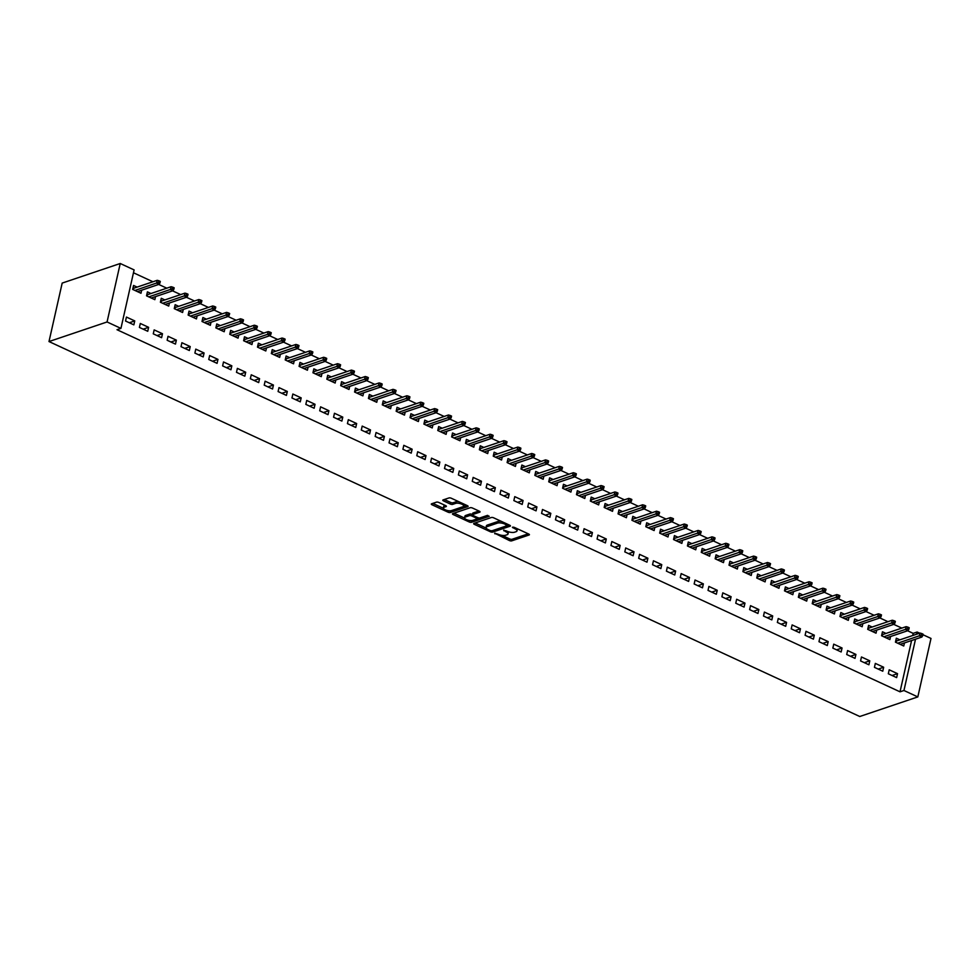 <?xml version="1.0" encoding="UTF-8"?>
<svg xmlns="http://www.w3.org/2000/svg" width="980" height="980" viewBox="0 0 980 980"><rect width="100%" height="100%" fill="white"/><g stroke="black" fill="none" stroke-linecap="round" stroke-linejoin="round"><path stroke-width="1.47" d="M494.655 533.193L509.392 540.543A1.703 0.613 -167.3 0 0 511.719 540.85L529.102 534.982A1.703 0.613 -167.3 0 0 529.408 534.737A1.703 0.613 -167.3 0 0 528.71 534.027L514.243 527.338L512.405 527.301L514.77 528.661A5.451 1.972 -167.3 0 1 516.999 530.903A5.451 1.972 -167.3 0 1 516.031 531.724L514.586 532.214A5.451 1.972 -167.3 0 1 507.138 531.234L503.634 530.155L505.778 531.699A5.451 1.972 -167.3 0 1 508.02 533.941A5.451 1.972 -167.3 0 1 507.052 534.749L505.594 535.239A5.451 1.972 -167.3 0 1 498.146 534.272L494.655 533.193M438.807 502.458A1.703 0.613 -167.3 0 0 436.48 502.152L431.604 503.806A1.703 0.613 -167.3 0 0 431.298 504.063A1.703 0.613 -167.3 0 0 431.996 504.761L448.068 512.185A1.703 0.613 -167.3 0 0 450.396 512.491L467.779 506.623A1.703 0.613 -167.3 0 0 468.085 506.366A1.703 0.613 -167.3 0 0 467.387 505.668L451.315 498.244A1.703 0.613 -167.3 0 0 448.987 497.938L443.095 499.923A1.703 0.613 -167.3 0 0 442.801 500.18A1.703 0.613 -167.3 0 0 443.499 500.878L450.371 504.063A1.703 0.613 -167.3 0 0 452.699 504.369L455.614 503.377A4.557 1.654 -167.3 0 1 460.784 503.781A4.557 1.654 -167.3 0 1 463.712 506.06A4.557 1.654 -167.3 0 1 462.903 506.746L451.449 510.605A4.557 1.654 -167.3 0 1 446.28 510.213A4.557 1.654 -167.3 0 1 443.364 507.922A4.557 1.654 -167.3 0 1 444.173 507.236L446.084 506.599A1.703 0.613 -167.3 0 0 446.378 506.341A1.703 0.613 -167.3 0 0 445.68 505.643L438.807 502.458M120.932 328.386L107.065 321.967L120.234 263.498L134.113 269.917L120.932 328.386L117 329.709L900.02 691.819L903.952 690.496L915.516 639.193M107.065 321.967L49 341.555L859.766 716.503L917.819 696.915L903.952 690.496M473.94 523.381A1.703 0.613 -167.3 0 0 473.634 523.639A1.703 0.613 -167.3 0 0 474.332 524.337L490.404 531.76A1.703 0.613 -167.3 0 0 492.732 532.067L510.115 526.199A1.703 0.613 -167.3 0 0 510.421 525.954A1.703 0.613 -167.3 0 0 509.723 525.243L493.651 517.82A1.703 0.613 -167.3 0 0 491.323 517.514L473.94 523.381M469.236 521.973L453.164 514.549A1.703 0.613 -167.3 0 1 452.466 513.851A1.703 0.613 -167.3 0 1 452.772 513.594L470.155 507.726A1.703 0.613 -167.3 0 1 472.483 508.032L479.367 511.205A1.703 0.613 -167.3 0 1 480.065 511.915A1.703 0.613 -167.3 0 1 479.759 512.16L472.703 514.549A1.703 0.613 -167.3 0 0 472.409 514.794A1.703 0.613 -167.3 0 0 473.107 515.505L477.664 517.612A1.703 0.613 -167.3 0 0 479.992 517.918L487.33 515.431L489.241 516.313L471.564 522.279A1.703 0.613 -167.3 0 1 469.236 521.973L469.567 520.478M120.234 263.498L62.181 283.085L49 341.555M147.735 331.277L148.617 327.32L140.299 323.474L139.405 327.43L147.735 331.277M150.969 293.51L147.417 291.868L146.535 295.825L154.852 299.672L155.551 296.597M175.469 344.103L176.363 340.146L168.033 336.299L167.151 340.256L175.469 344.103M178.715 306.336L175.163 304.694L174.268 308.651L182.586 312.498L183.285 309.423M203.203 356.928L204.097 352.984L195.767 349.125L194.885 353.082L203.203 356.928M206.449 319.174L202.897 317.52L202.003 321.477L210.333 325.323L211.019 322.249M230.937 369.754L231.831 365.81L223.514 361.963L222.619 365.908L230.937 369.754M234.183 332L230.631 330.358L229.749 334.303L238.067 338.149L238.753 335.074M258.683 382.58L259.565 378.635L251.248 374.789L250.353 378.733L258.683 382.58M261.917 344.825L258.365 343.184L257.483 347.128L265.8 350.975L266.499 347.9M286.417 395.406L287.312 391.461L278.982 387.615L278.1 391.559L286.417 395.406M289.664 357.651L286.111 356.01L285.217 359.954L293.535 363.801L294.233 360.726M314.151 408.244L315.046 404.287L306.728 400.44L305.834 404.385L314.151 408.244M317.398 370.477L313.845 368.835L312.951 372.78L321.281 376.639L321.967 373.564M341.885 421.069L342.78 417.113L334.462 413.266L333.568 417.223L341.885 421.069M345.132 383.303L341.579 381.661L340.697 385.618L349.015 389.464L349.701 386.39M369.632 433.895L370.514 429.938L362.196 426.092L361.302 430.049L369.632 433.895M372.865 396.128L369.325 394.487L368.431 398.444L376.749 402.29L377.447 399.215M397.365 446.721L398.26 442.764L389.93 438.918L389.048 442.874L397.365 446.721M400.612 408.954L397.059 407.313L396.165 411.269L404.483 415.116L405.181 412.041M425.1 459.547L425.994 455.602L417.676 451.743L416.782 455.7L425.1 459.547M428.346 421.78L424.793 420.138L423.899 424.095L432.229 427.942L432.915 424.867M452.846 472.372L453.728 468.428L445.41 464.581L444.516 468.526L452.846 472.372M456.08 434.618L452.527 432.976L451.645 436.921L459.963 440.767L460.649 437.693M480.58 485.198L481.462 481.254L473.144 477.407L472.262 481.352L480.58 485.198M483.826 447.444L480.274 445.802L479.379 449.747L487.697 453.593L488.395 450.518M508.314 498.024L509.208 494.079L500.878 490.233L499.996 494.177L508.314 498.024M511.56 460.269L508.008 458.628L507.113 462.572L515.431 466.419L516.129 463.344M536.048 510.85L536.942 506.905L528.624 503.059L527.73 507.003L536.048 510.85M539.294 473.095L535.741 471.454L534.847 475.398L543.177 479.257L543.863 476.182M563.794 523.688L564.676 519.731L556.358 515.884L555.464 519.829L563.794 523.688M567.028 485.921L563.476 484.279L562.594 488.236L570.911 492.083L571.61 489.008M591.528 536.513L592.422 532.557L584.092 528.71L583.21 532.667L591.528 536.513M594.774 498.747L591.222 497.105L590.327 501.062L598.645 504.908L599.344 501.834M619.262 549.339L620.156 545.382L611.839 541.536L610.944 545.493L619.262 549.339M622.508 511.572L618.956 509.931L618.062 513.888L626.392 517.734L627.077 514.659M646.996 562.165L647.89 558.208L639.573 554.362L638.678 558.318L646.996 562.165M650.242 524.398L646.69 522.757L645.808 526.713L654.126 530.56L654.812 527.485M674.742 574.99L675.624 571.046L667.307 567.187L666.412 571.144L674.742 574.99M677.976 537.236L674.436 535.595L673.542 539.539L681.86 543.385L682.558 540.311M702.476 587.816L703.37 583.872L695.041 580.025L694.159 583.97L702.476 587.816M705.723 550.062L702.17 548.42L701.276 552.365L709.594 556.211L710.292 553.137M730.21 600.642L731.105 596.698L722.787 592.851L721.893 596.796L730.21 600.642M733.457 562.888L729.904 561.246L729.01 565.191L737.34 569.037L738.026 565.962M757.944 613.468L758.839 609.523L750.521 605.677L749.627 609.621L757.944 613.468M761.191 575.713L757.638 574.072L756.756 578.016L765.074 581.875L765.76 578.8M785.691 626.306L786.573 622.349L778.255 618.503L777.361 622.447L785.691 626.306M788.925 588.539L785.384 586.898L784.49 590.854L792.808 594.701L793.506 591.626M813.425 639.132L814.319 635.175L805.989 631.328L805.107 635.285L813.425 639.132M816.671 601.365L813.118 599.723L812.224 603.68L820.542 607.527L821.24 604.452M841.159 651.957L842.053 648.001L833.735 644.154L832.841 648.111L841.159 651.957M844.405 614.191L840.852 612.549L839.958 616.506L848.288 620.352L848.974 617.278M868.905 664.783L869.787 660.826L861.469 656.98L860.575 660.937L868.905 664.783M872.139 627.016L868.586 625.375L867.704 629.332L876.022 633.178L876.72 630.103M896.639 677.609L897.533 673.664L889.203 669.806L888.321 673.762L896.639 677.609M899.885 639.854L896.333 638.201L895.438 642.157L903.756 646.004L904.454 642.929M900.02 691.819L911.584 640.528M912.711 635.518L913.201 633.362L907.615 630.777M901.833 628.094L893.736 624.358M887.954 621.688L879.869 617.951M874.087 615.269L866.002 611.532M860.22 608.862L852.135 605.113M846.353 602.443L838.268 598.707M832.486 596.036L824.401 592.288M818.619 589.617L810.534 585.881M804.752 583.198L796.667 579.462M790.872 576.791L782.787 573.055M777.005 570.372L768.92 566.636M763.138 563.966L755.053 560.229M749.271 557.547L741.186 553.81M735.404 551.14L727.319 547.391M721.537 544.721L713.452 540.985M707.67 538.314L699.585 534.566M693.803 531.895L685.706 528.159M679.924 525.476L671.839 521.74M666.057 519.069L657.972 515.333M652.19 512.65L644.105 508.914M638.323 506.244L630.238 502.495M624.456 499.825L616.371 496.088M610.589 493.418L602.504 489.669M596.722 486.999L588.625 483.263M582.843 480.58L574.758 476.844M568.976 474.173L560.891 470.437M555.109 467.754L547.024 464.018M541.242 461.347L533.157 457.611M527.375 454.928L519.29 451.192M513.508 448.522L505.423 444.773M499.641 442.103L491.556 438.366M485.774 435.696L477.677 431.947M471.895 429.277L463.81 425.541M458.028 422.858L449.943 419.122M444.161 416.451L436.076 412.715M430.293 410.032L422.209 406.296M416.427 403.625L408.341 399.877M402.56 397.206L394.475 393.47M388.693 390.8L380.595 387.051M374.813 384.38L366.728 380.644M360.946 377.974L352.861 374.225M347.079 371.555L338.994 367.819M333.212 365.136L325.127 361.399M319.345 358.729L311.26 354.993M305.478 352.31L297.393 348.574M291.611 345.903L283.526 342.155M277.732 339.484L269.647 335.748M263.865 333.077L255.78 329.329M249.998 326.659L241.913 322.922M236.131 320.24L228.046 316.503M222.264 313.833L214.179 310.096M208.397 307.414L200.312 303.678M194.53 301.007L186.445 297.271M180.663 294.588L172.566 290.852M166.784 288.181L158.699 284.433M152.917 281.762L133.464 272.771M886.006 633.435L882.466 631.794L881.571 635.738L889.889 639.597L890.587 636.522M882.772 671.202L883.654 667.245L875.336 663.399L874.442 667.343L882.772 671.202M858.272 620.61L854.719 618.968L853.837 622.913L862.155 626.759L862.841 623.684M855.026 658.364L855.92 654.42L847.602 650.573L846.708 654.518L855.026 658.364M830.538 607.784L826.985 606.142L826.091 610.087L834.421 613.933L835.107 610.859M827.292 645.538L828.186 641.594L819.868 637.747L818.974 641.692L827.292 645.538M802.804 594.958L799.251 593.317L798.357 597.261L806.675 601.108L807.373 598.033M799.558 632.713L800.452 628.768L792.122 624.922L791.24 628.866L799.558 632.713M775.058 582.132L771.505 580.479L770.623 584.435L778.941 588.282L779.639 585.207M771.823 619.887L772.706 615.942L764.388 612.084L763.494 616.04L771.823 619.887M747.323 569.294L743.771 567.653L742.877 571.61L751.207 575.456L751.893 572.381M744.077 607.061L744.971 603.104L736.654 599.258L735.76 603.215L744.077 607.061M719.59 556.469L716.037 554.827L715.143 558.784L723.473 562.63L724.159 559.556M716.343 594.235L717.238 590.279L708.908 586.432L708.026 590.389L716.343 594.235M691.856 543.643L688.303 542.001L687.409 545.958L695.727 549.805L696.425 546.73M688.609 581.41L689.504 577.453L681.173 573.606L680.292 577.563L688.609 581.41M664.109 530.817L660.557 529.176L659.675 533.12L667.992 536.979L668.691 533.904M660.875 568.584L661.757 564.627L653.439 560.78L652.545 564.725L660.875 568.584M636.375 517.991L632.823 516.35L631.929 520.294L640.259 524.141L640.945 521.078M633.129 555.746L634.023 551.801L625.706 547.955L624.811 551.899L633.129 555.746M608.641 505.166L605.089 503.524L604.195 507.469L612.512 511.315L613.211 508.24M605.395 542.92L606.289 538.976L597.959 535.129L597.077 539.074L605.395 542.92M580.895 492.34L577.355 490.698L576.461 494.643L584.778 498.489L585.476 495.415M577.661 530.094L578.543 526.15L570.225 522.303L569.331 526.248L577.661 530.094M553.161 479.514L549.609 477.86L548.726 481.817L557.044 485.663L557.73 482.589M549.915 517.269L550.809 513.324L542.491 509.465L541.597 513.422L549.915 517.269M525.427 466.676L521.875 465.035L520.98 468.991L529.31 472.838L529.996 469.763M522.181 504.443L523.075 500.486L514.757 496.64L513.863 500.596L522.181 504.443M497.693 453.85L494.141 452.209L493.246 456.166L501.564 460.012L502.262 456.937M494.447 491.617L495.341 487.66L487.011 483.814L486.129 487.771L494.447 491.617M469.947 441.024L466.394 439.383L465.512 443.34L473.83 447.186L474.528 444.112M466.713 478.791L467.595 474.835L459.277 470.988L458.383 474.945L466.713 478.791M442.213 428.199L438.66 426.557L437.778 430.502L446.096 434.361L446.782 431.286M438.966 465.966L439.861 462.009L431.543 458.162L430.649 462.107L438.966 465.966M414.479 415.373L410.926 413.732L410.032 417.676L418.362 421.535L419.048 418.46M411.233 453.127L412.127 449.183L403.809 445.337L402.915 449.281L411.233 453.127M386.745 402.547L383.192 400.906L382.298 404.85L390.616 408.697L391.314 405.622M383.499 440.302L384.393 436.357L376.063 432.511L375.181 436.455L383.499 440.302M358.999 389.721L355.446 388.08L354.564 392.024L362.882 395.871L363.58 392.796M355.765 427.476L356.647 423.532L348.329 419.685L347.435 423.63L355.765 427.476M331.265 376.896L327.712 375.254L326.818 379.199L335.148 383.045L335.834 379.971M328.018 414.65L328.913 410.706L320.595 406.847L319.701 410.804L328.018 414.65M303.531 364.058L299.978 362.416L299.084 366.373L307.401 370.22L308.1 367.145M300.284 401.825L301.179 397.868L292.849 394.021L291.967 397.978L300.284 401.825M275.784 351.232L272.244 349.591L271.35 353.547L279.668 357.394L280.366 354.319M272.55 388.999L273.432 385.042L265.115 381.196L264.22 385.152L272.55 388.999M248.05 338.406L244.498 336.765L243.616 340.721L251.934 344.568L252.62 341.493M244.816 376.173L245.698 372.216L237.381 368.37L236.486 372.327L244.816 376.173M220.316 325.58L216.764 323.939L215.87 327.896L224.2 331.742L224.886 328.668M217.07 363.347L217.964 359.391L209.647 355.544L208.752 359.488L217.07 363.347M192.582 312.755L189.03 311.113L188.136 315.058L196.453 318.916L197.151 315.842M189.336 350.509L190.23 346.565L181.9 342.718L181.018 346.663L189.336 350.509M164.836 299.929L161.296 298.288L160.401 302.232L168.719 306.079L169.418 303.004M161.602 337.684L162.484 333.739L154.166 329.893L153.272 333.837L161.602 337.684M137.102 287.103L133.549 285.462L132.668 289.406L140.985 293.253L141.671 290.178M133.856 324.858L134.75 320.913L126.432 317.067L125.538 321.011L133.856 324.858M913.201 633.362L917.133 632.027L919.632 633.19M922.952 634.721L931 638.446L917.819 696.915M916.643 634.195L917.133 632.027M897.533 673.664L892.07 675.502M883.654 667.245L878.202 669.083M869.787 660.826L864.336 662.676M855.92 654.42L850.469 656.257M842.053 648.001L836.602 649.85M828.186 641.594L822.735 643.431M814.319 635.175L808.855 637.012M800.452 628.768L794.988 630.606M786.573 622.349L781.121 624.187M772.706 615.942L767.254 617.78M758.839 609.523L753.387 611.361M744.971 603.104L739.52 604.954M731.105 596.698L725.653 598.535M717.238 590.279L711.786 592.116M703.37 583.872L697.907 585.709M689.504 577.453L684.04 579.29M675.624 571.046L670.173 572.884M661.757 564.627L656.306 566.465M647.89 558.208L642.439 560.058M634.023 551.801L628.572 553.639M620.156 545.382L614.705 547.232M606.289 538.976L600.826 540.813M592.422 532.557L586.959 534.394M578.543 526.15L573.092 527.987M564.676 519.731L559.225 521.568M550.809 513.324L545.358 515.162M536.942 506.905L531.491 508.743M523.075 500.486L517.624 502.336M509.208 494.079L503.757 495.917M495.341 487.66L489.877 489.51M481.462 481.254L476.011 483.091M467.595 474.835L462.144 476.672M453.728 468.428L448.277 470.265M439.861 462.009L434.41 463.846M425.994 455.602L420.543 457.44M412.127 449.183L406.676 451.021M398.26 442.764L392.796 444.614M384.393 436.357L378.929 438.195M370.514 429.938L365.062 431.776M356.647 423.532L351.195 425.369M342.78 417.113L337.328 418.95M328.913 410.706L323.461 412.543M315.046 404.287L309.594 406.124M301.179 397.868L295.715 399.718M287.312 391.461L281.848 393.299M273.432 385.042L267.981 386.892M259.565 378.635L254.114 380.473M245.698 372.216L240.247 374.054M231.831 365.81L226.38 367.647M217.964 359.391L212.513 361.228M204.097 352.984L198.646 354.821M190.23 346.565L184.767 348.402M176.363 340.146L170.9 341.996M162.484 333.739L157.033 335.577M148.617 327.32L143.166 329.17M134.75 320.913L129.299 322.751M508.02 533.941L508.375 532.361A5.451 1.972 -167.3 0 0 508.228 531.674M516.999 530.903L517.354 529.323A5.451 1.972 -167.3 0 0 517.256 528.735M501.944 535.362L509.747 538.963A1.703 0.613 -167.3 0 0 512.075 539.27L528.245 533.818M492.671 530.56A1.703 0.613 -167.3 0 0 493.087 530.486L509.257 525.035M475.153 522.977L486.141 528.048M490.257 530.621L491.887 530.829L507.15 525.684L504.896 524.104A5.451 1.972 -167.3 0 0 497.448 523.124L487.011 526.652A5.451 1.972 -167.3 0 0 486.043 527.461A5.451 1.972 -167.3 0 0 488.285 529.702L490.257 530.621M501.454 521.421A5.451 1.972 -167.3 0 0 497.803 521.544L497.448 523.124M486.043 527.461L486.399 525.88A5.451 1.972 -167.3 0 1 487.366 525.072L497.803 521.544M464.618 518.101L453.985 513.177M478.902 510.997L473.058 512.969A1.703 0.613 -167.3 0 0 472.764 513.214L472.409 514.794M487.685 515.382L471.919 520.699L471.564 522.279M465.39 517.011A4.557 1.654 -167.3 0 0 464.581 517.697A4.557 1.654 -167.3 0 0 467.497 519.988A4.557 1.654 -167.3 0 0 472.666 520.38L476.709 519.02A1.703 0.613 -167.3 0 0 477.003 518.763A1.703 0.613 -167.3 0 0 476.305 518.065L471.748 515.958A1.703 0.613 -167.3 0 0 469.42 515.652L465.39 517.011L465.745 515.431A4.557 1.654 -167.3 0 0 464.937 516.117L464.581 517.697M465.745 515.431L469.775 514.071A1.703 0.613 -167.3 0 1 472.103 514.378L472.458 514.537M469.886 520.515A1.703 0.613 -167.3 0 0 471.919 520.699M443.364 507.922L443.72 506.341A4.557 1.654 -167.3 0 1 444.528 505.656L445.226 505.423M463.712 506.06L464.067 504.48A4.557 1.654 -167.3 0 0 464.042 504.124M458.701 501.65A4.557 1.654 -167.3 0 0 455.97 501.797L455.614 503.377M444.32 499.518L450.727 502.483A1.703 0.613 -167.3 0 0 453.054 502.789L455.97 501.797M448.803 510.764A1.703 0.613 -167.3 0 0 450.751 510.911L466.921 505.46M432.817 503.389L443.389 508.277M895.879 640.185L897.141 640.773M895.573 642.219L896.014 640.246L896.345 642.574M922.719 635.738L923.074 634.158L921.69 633.521L921.335 635.101L922.719 635.738L921.849 637.061L919.363 635.91L920 633.056L896.725 640.908M921.335 635.101L897.717 643.211M921.849 637.061L900.204 644.362M920 633.056L921.69 633.521M882.012 633.778L883.274 634.354M881.706 635.812L882.147 633.84L882.478 636.167M908.852 629.332L909.207 627.751L907.823 627.102L907.468 628.682L908.852 629.332L907.982 630.642L905.483 629.491L906.133 626.649L882.858 634.501M907.468 628.682L883.838 636.792M907.982 630.642L886.337 637.943M906.133 626.649L907.823 627.102M868.145 627.359L869.407 627.947M867.839 629.393L868.28 627.42L868.611 629.748M894.985 622.913L895.34 621.332L893.956 620.695L893.601 622.276L894.985 622.913L894.115 624.236L891.616 623.084L892.266 620.23L868.991 628.082M893.601 622.276L869.971 630.385M894.115 624.236L872.47 631.537M892.266 620.23L893.956 620.695M854.278 620.952L855.54 621.528M853.972 622.986L854.413 621.014L854.744 623.341M881.118 616.494L881.473 614.913L880.089 614.276L879.734 615.857L881.118 616.494L880.248 617.817L877.749 616.665L878.399 613.823L855.124 621.675M879.734 615.857L856.104 623.966M880.248 617.817L858.603 625.118M878.399 613.823L880.089 614.276M840.411 614.534L841.673 615.122M840.105 616.567L840.546 614.595L840.877 616.922M867.251 610.087L867.606 608.507L866.21 607.87L865.855 609.45L867.251 610.087L866.381 611.41L863.882 610.246L864.519 607.404L841.244 615.256M865.855 609.45L842.236 617.559M866.381 611.41L844.736 618.711M864.519 607.404L866.21 607.87M826.544 608.115L827.806 608.702M826.238 610.148L826.679 608.188L827.01 610.516M853.384 603.668L853.739 602.088L852.343 601.451L851.988 603.031L853.384 603.668L852.514 604.991L850.015 603.839L850.652 600.997L827.377 608.85M851.988 603.031L828.37 611.14M852.514 604.991L830.869 612.292M850.652 600.997L852.343 601.451M812.665 601.708L813.927 602.296M812.359 603.741L812.812 601.769L813.143 604.096M839.505 597.261L839.86 595.681L838.476 595.032L838.12 596.612L839.505 597.261L838.647 598.584L836.148 597.42L836.785 594.578L813.51 602.431M838.12 596.612L814.503 604.721M838.647 598.584L817.002 605.885M836.785 594.578L838.476 595.032M798.798 595.289L800.06 595.877M798.492 597.322L798.945 595.362L799.264 597.678M825.638 590.842L825.993 589.262L824.609 588.625L824.254 590.205L825.638 590.842L824.768 592.165L822.281 591.014L822.918 588.172L799.643 596.024M824.254 590.205L800.636 598.315M824.768 592.165L803.122 599.466M822.918 588.172L824.609 588.625M784.931 588.882L786.193 589.458M784.625 590.916L785.066 588.943L785.397 591.271M811.771 584.435L812.126 582.855L810.742 582.206L810.387 583.786L811.771 584.435L810.901 585.746L808.414 584.595L809.051 581.753L785.776 589.605M810.387 583.786L786.756 591.896M810.901 585.746L789.255 593.059M809.051 581.753L810.742 582.206M771.064 582.463L772.326 583.051M770.758 584.496L771.199 582.524L771.53 584.852M797.904 578.016L798.259 576.436L796.875 575.799L796.52 577.379L797.904 578.016L797.034 579.339L794.535 578.188L795.184 575.334L771.909 583.186M796.52 577.379L772.889 585.489M797.034 579.339L775.388 586.64M795.184 575.334L796.875 575.799M757.197 576.056L758.459 576.632M756.891 578.09L757.332 576.118L757.663 578.445M784.037 571.61L784.392 570.029L783.008 569.38L782.653 570.96L784.037 571.61L783.167 572.92L780.668 571.769L781.317 568.927L758.042 576.779M782.653 570.96L759.022 579.07M783.167 572.92L761.521 580.221M781.317 568.927L783.008 569.38M743.33 569.637L744.592 570.225M743.024 571.671L743.465 569.699L743.795 572.026M770.17 565.191L770.525 563.61L769.141 562.973L768.773 564.554L770.17 565.191L769.3 566.514L766.801 565.35L767.438 562.508L744.175 570.36M768.773 564.554L745.155 572.663M769.3 566.514L747.654 573.815M767.438 562.508L769.141 562.973M729.463 563.231L730.725 563.806M729.157 565.252L729.598 563.292L729.929 565.619M756.303 558.772L756.658 557.191L755.261 556.554L754.906 558.135L756.303 558.772L755.433 560.095L752.934 558.943L753.571 556.101L730.296 563.953M754.906 558.135L731.288 566.244M755.433 560.095L733.787 567.396M753.571 556.101L755.261 556.554M715.584 556.812L716.846 557.399M715.278 558.845L715.731 556.873L716.062 559.2M742.423 552.365L742.779 550.785L741.395 550.135L741.039 551.716L742.423 552.365L741.566 553.688L739.067 552.524L739.704 549.682L716.429 557.534M741.039 551.716L717.421 559.837M741.566 553.688L719.92 560.989M739.704 549.682L741.395 550.135M701.717 550.393L702.979 550.981M701.411 552.426L701.864 550.466L702.182 552.793M728.557 545.946L728.912 544.365L727.528 543.729L727.172 545.309L728.557 545.946L727.699 547.269L725.2 546.117L725.837 543.275L702.562 551.128M727.172 545.309L703.554 553.418M727.699 547.269L706.041 554.57M725.837 543.275L727.528 543.729M687.85 543.986L689.111 544.562M687.543 546.019L687.985 544.047L688.315 546.375M714.689 539.539L715.045 537.959L713.661 537.31L713.305 538.89L714.689 539.539L713.82 540.85L711.333 539.698L711.97 536.856L688.695 544.709M713.305 538.89L689.687 546.999M713.82 540.85L692.174 548.163M711.97 536.856L713.661 537.31M673.983 537.567L675.245 538.155M673.677 539.6L674.117 537.628L674.448 539.956M700.823 533.12L701.178 531.54L699.793 530.903L699.438 532.483L700.823 533.12L699.953 534.443L697.454 533.292L698.103 530.437L674.828 538.29M699.438 532.483L675.808 540.593M699.953 534.443L678.307 541.744M698.103 530.437L699.793 530.903M660.116 531.16L661.378 531.736M659.81 533.193L660.251 531.221L660.581 533.549M686.956 526.713L687.311 525.133L685.927 524.484L685.571 526.064L686.956 526.713L686.086 528.024L683.587 526.873L684.236 524.03L660.961 531.883M685.571 526.064L661.941 534.173M686.086 528.024L664.44 535.337M684.236 524.03L685.927 524.484M646.249 524.741L647.511 525.329M645.942 526.774L646.384 524.802L646.714 527.13M673.089 520.294L673.444 518.714L672.06 518.077L671.704 519.657L673.089 520.294L672.219 521.617L669.72 520.466L670.369 517.612L647.094 525.464M671.704 519.657L648.074 527.767M672.219 521.617L650.573 528.918M670.369 517.612L672.06 518.077M632.382 518.334L633.644 518.91M632.076 520.368L632.517 518.396L632.847 520.723M659.221 513.875L659.577 512.295L658.18 511.658L657.825 513.238L659.221 513.875L658.352 515.198L655.853 514.047L656.49 511.205L633.215 519.057M657.825 513.238L634.207 521.348M658.352 515.198L636.706 522.499M656.49 511.205L658.18 511.658M618.515 511.915L619.777 512.503M618.209 513.949L618.649 511.977L618.98 514.304M645.342 507.469L645.71 505.888L644.313 505.251L643.958 506.832L645.342 507.469L644.485 508.791L641.986 507.628L642.623 504.786L619.348 512.638M643.958 506.832L620.34 514.941M644.485 508.791L622.839 516.093M642.623 504.786L644.313 505.251M604.635 505.496L605.897 506.084M604.329 507.53L604.783 505.57L605.113 507.897M631.475 501.05L631.831 499.469L630.446 498.832L630.091 500.413L631.475 501.05L630.618 502.373L628.119 501.221L628.756 498.379L605.481 506.231M630.091 500.413L606.473 508.522M630.618 502.373L608.972 509.674M628.756 498.379L630.446 498.832M590.769 499.09L592.03 499.678M590.462 501.123L590.903 499.151L591.234 501.478M617.608 494.643L617.964 493.063L616.579 492.413L616.224 493.994L617.608 494.643L616.739 495.966L614.252 494.802L614.889 491.96L591.614 499.812M616.224 493.994L592.606 502.103M616.739 495.966L595.093 503.267M614.889 491.96L616.579 492.413M576.902 492.671L578.163 493.259M576.595 494.704L577.036 492.744L577.367 495.059M603.741 488.224L604.096 486.644L602.712 486.007L602.357 487.587L603.741 488.224L602.872 489.547L600.385 488.395L601.022 485.553L577.747 493.406M602.357 487.587L578.727 495.696M602.872 489.547L581.226 496.848M601.022 485.553L602.712 486.007M563.035 486.264L564.296 486.84M562.728 488.297L563.169 486.325L563.5 488.653M589.874 481.817L590.23 480.237L588.845 479.588L588.49 481.168L589.874 481.817L589.005 483.128L586.505 481.976L587.155 479.134L563.88 486.987M588.49 481.168L564.86 489.277M589.005 483.128L567.359 490.441M587.155 479.134L588.845 479.588M549.168 479.845L550.429 480.433M548.861 481.878L549.302 479.906L549.633 482.234M576.007 475.398L576.363 473.818L574.978 473.181L574.623 474.761L576.007 475.398L575.138 476.721L572.639 475.57L573.288 472.715L550.013 480.568M574.623 474.761L550.993 482.871M575.138 476.721L553.492 484.022M573.288 472.715L574.978 473.181M535.301 473.438L536.562 474.014M534.994 475.471L535.435 473.499L535.766 475.827M562.14 468.991L562.495 467.411L561.111 466.762L560.744 468.342L562.14 468.991L561.271 470.302L558.772 469.151L559.409 466.309L536.146 474.161M560.744 468.342L537.126 476.452M561.271 470.302L539.625 477.603M559.409 466.309L561.111 466.762M521.434 467.019L522.695 467.607M521.127 469.053L521.568 467.08L521.899 469.408M548.273 462.572L548.629 460.992L547.232 460.355L546.877 461.935L548.273 462.572L547.404 463.895L544.904 462.744L545.542 459.89L522.266 467.742M546.877 461.935L523.259 470.045M547.404 463.895L525.758 471.196M545.542 459.89L547.232 460.355M507.554 460.612L508.816 461.188M507.248 462.634L507.701 460.674L508.032 463.001M534.394 456.153L534.749 454.573L533.365 453.936L533.01 455.516L534.394 456.153L533.537 457.476L531.038 456.325L531.674 453.483L508.399 461.335M533.01 455.516L509.392 463.626M533.537 457.476L511.891 464.777M531.674 453.483L533.365 453.936M493.687 454.193L494.949 454.781M493.381 456.227L493.834 454.255L494.153 456.582M520.527 449.747L520.882 448.166L519.498 447.529L519.143 449.11L520.527 449.747L519.657 451.07L517.171 449.906L517.808 447.064L494.533 454.916M519.143 449.11L495.525 457.219M519.657 451.07L498.012 458.371M517.808 447.064L519.498 447.529M479.82 447.774L481.082 448.362M479.514 449.808L479.955 447.848L480.286 450.175M506.66 443.327L507.015 441.747L505.631 441.11L505.276 442.691L506.66 443.327L505.79 444.651L503.304 443.499L503.941 440.657L480.666 448.509M505.276 442.691L481.658 450.8M505.79 444.651L484.145 451.952M503.941 440.657L505.631 441.11M465.953 441.368L467.215 441.955M465.647 443.401L466.088 441.429L466.419 443.756M492.793 436.921L493.148 435.341L491.764 434.691L491.409 436.272L492.793 436.921L491.923 438.244L489.424 437.08L490.074 434.238L466.799 442.09M491.409 436.272L467.779 444.381M491.923 438.244L470.278 445.545M490.074 434.238L491.764 434.691M452.086 434.949L453.348 435.537M451.78 436.982L452.221 435.022L452.552 437.337M478.926 430.502L479.281 428.922L477.897 428.285L477.542 429.865L478.926 430.502L478.056 431.825L475.557 430.673L476.207 427.831L452.932 435.684M477.542 429.865L453.912 437.974M478.056 431.825L456.411 439.126M476.207 427.831L477.897 428.285M438.219 428.542L439.481 429.118M437.913 430.575L438.354 428.603L438.685 430.93M465.059 424.095L465.414 422.515L464.03 421.865L463.675 423.446L465.059 424.095L464.189 425.406L461.69 424.254L462.327 421.412L439.065 429.265M463.675 423.446L440.045 431.555M464.189 425.406L442.543 432.719M462.327 421.412L464.03 421.865M424.352 422.123L425.614 422.711M424.046 424.156L424.487 422.184L424.818 424.512M451.192 417.676L451.547 416.096L450.151 415.459L449.796 417.039L451.192 417.676L450.322 418.999L447.823 417.848L448.46 414.993L425.185 422.846M449.796 417.039L426.178 425.149M450.322 418.999L428.677 426.3M448.46 414.993L450.151 415.459M410.473 415.716L411.747 416.292M410.179 417.75L410.62 415.777L410.951 418.105M437.313 411.257L437.68 409.677L436.284 409.04L435.929 410.62L437.313 411.257L436.455 412.58L433.956 411.429L434.593 408.587L411.318 416.439M435.929 410.62L412.31 418.73M436.455 412.58L414.81 419.881M434.593 408.587L436.284 409.04M396.606 409.297L397.868 409.885M396.3 411.33L396.753 409.358L397.084 411.686M423.446 404.85L423.801 403.27L422.417 402.633L422.062 404.213L423.446 404.85L422.588 406.173L420.089 405.01L420.726 402.168L397.451 410.02M422.062 404.213L398.444 412.323M422.588 406.173L400.93 413.474M420.726 402.168L422.417 402.633M382.739 402.89L384.001 403.466M382.433 404.912L382.874 402.952L383.204 405.279M409.579 398.431L409.934 396.851L408.55 396.214L408.195 397.794L409.579 398.431L408.709 399.754L406.222 398.603L406.859 395.761L383.584 403.613M408.195 397.794L384.577 405.904M408.709 399.754L387.063 407.055M406.859 395.761L408.55 396.214M368.872 396.471L370.134 397.059M368.566 398.505L369.007 396.533L369.338 398.86M395.712 392.024L396.067 390.444L394.683 389.795L394.327 391.375L395.712 392.024L394.842 393.348L392.343 392.184L392.992 389.342L369.717 397.194M394.327 391.375L370.697 399.497M394.842 393.348L373.196 400.649M392.992 389.342L394.683 389.795M355.005 390.052L356.267 390.64M354.699 392.086L355.14 390.126L355.471 392.453M381.845 385.606L382.2 384.025L380.816 383.388L380.461 384.969L381.845 385.606L380.975 386.929L378.476 385.777L379.125 382.935L355.85 390.787M380.461 384.969L356.83 393.078M380.975 386.929L359.329 394.23M379.125 382.935L380.816 383.388M341.138 383.646L342.4 384.221M340.832 385.679L341.273 383.707L341.604 386.034M367.978 379.199L368.333 377.619L366.949 376.969L366.594 378.55L367.978 379.199L367.108 380.51L364.609 379.358L365.258 376.516L341.983 384.368M366.594 378.55L342.963 386.659M367.108 380.51L345.462 387.823M365.258 376.516L366.949 376.969M327.271 377.227L328.533 377.815M326.965 379.26L327.406 377.288L327.737 379.615M354.111 372.78L354.466 371.2L353.07 370.562L352.714 372.143L354.111 372.78L353.241 374.103L350.742 372.951L351.379 370.097L328.104 377.949M352.714 372.143L329.096 380.252M353.241 374.103L331.595 381.404M351.379 370.097L353.07 370.562M313.404 370.82L314.666 371.396M313.098 372.853L313.539 370.881L313.87 373.209M340.244 366.373L340.599 364.793L339.202 364.144L338.847 365.724L340.244 366.373L339.374 367.684L336.875 366.532L337.512 363.69L314.237 371.543M338.847 365.724L315.229 373.833M339.374 367.684L317.728 374.997M337.512 363.69L339.202 364.144M299.525 364.401L300.786 364.989M299.219 366.434L299.672 364.462L300.003 366.79M326.365 359.954L326.72 358.374L325.336 357.737L324.98 359.317L326.365 359.954L325.507 361.277L323.008 360.126L323.645 357.271L300.37 365.124M324.98 359.317L301.362 367.427M325.507 361.277L303.861 368.578M323.645 357.271L325.336 357.737M285.658 357.994L286.92 358.57M285.352 360.027L285.805 358.055L286.123 360.383M312.498 353.535L312.853 351.955L311.469 351.318L311.113 352.898L312.498 353.535L311.628 354.858L309.141 353.707L309.778 350.865L286.503 358.717M311.113 352.898L287.495 361.007M311.628 354.858L289.982 362.159M309.778 350.865L311.469 351.318M271.791 351.575L273.053 352.163M271.485 353.609L271.925 351.636L272.256 353.964M298.631 347.128L298.986 345.548L297.602 344.911L297.246 346.491L298.631 347.128L297.761 348.451L295.274 347.288L295.911 344.446L272.636 352.298M297.246 346.491L273.616 354.601M297.761 348.451L276.115 355.752M295.911 344.446L297.602 344.911M257.924 345.156L259.186 345.744M257.618 347.19L258.059 345.23L258.389 347.557M284.764 340.709L285.119 339.129L283.735 338.492L283.379 340.072L284.764 340.709L283.894 342.032L281.395 340.881L282.044 338.039L258.769 345.891M283.379 340.072L259.749 348.182M283.894 342.032L262.248 349.333M282.044 338.039L283.735 338.492M244.057 338.749L245.319 339.337M243.751 340.783L244.192 338.81L244.522 341.138M270.897 334.303L271.252 332.722L269.868 332.073L269.512 333.653L270.897 334.303L270.027 335.626L267.528 334.462L268.177 331.62L244.902 339.472M269.512 333.653L245.882 341.763M270.027 335.626L248.381 342.927M268.177 331.62L269.868 332.073M230.19 332.33L231.452 332.918M229.884 334.364L230.325 332.404L230.655 334.719M257.029 327.884L257.385 326.303L256 325.666L255.633 327.247L257.029 327.884L256.16 329.207L253.661 328.055L254.298 325.213L231.035 333.065M255.633 327.247L232.015 335.356M256.16 329.207L234.514 336.507M254.298 325.213L256 325.666M216.323 325.924L217.585 326.499M216.017 327.957L216.458 325.985L216.788 328.312M243.163 321.477L243.518 319.897L242.121 319.247L241.766 320.827L243.163 321.477L242.293 322.788L239.794 321.636L240.431 318.794L217.156 326.646M241.766 320.827L218.148 328.937M242.293 322.788L220.647 330.101M240.431 318.794L242.121 319.247M202.444 319.505L203.705 320.093M202.137 321.538L202.591 319.566L202.921 321.893M229.283 315.058L229.639 313.478L228.254 312.841L227.899 314.421L229.283 315.058L228.426 316.381L225.927 315.229L226.564 312.375L203.289 320.227M227.899 314.421L204.281 322.53M228.426 316.381L206.78 323.682M226.564 312.375L228.254 312.841M188.577 313.098L189.838 313.674M188.27 315.131L188.724 313.159L189.042 315.487M215.416 308.651L215.772 307.071L214.387 306.421L214.032 308.002L215.416 308.651L214.559 309.962L212.06 308.81L212.697 305.968L189.422 313.821M214.032 308.002L190.414 316.111M214.559 309.962L192.901 317.263M212.697 305.968L214.387 306.421M174.71 306.679L175.971 307.267M174.403 308.712L174.844 306.74L175.175 309.068M201.549 302.232L201.905 300.652L200.52 300.015L200.165 301.595L201.549 302.232L200.68 303.555L198.193 302.404L198.83 299.549L175.555 307.401M200.165 301.595L176.547 309.704M200.68 303.555L179.034 310.856M198.83 299.549L200.52 300.015M160.843 300.272L162.104 300.848M160.536 302.293L160.977 300.333L161.308 302.661M187.682 295.813L188.038 294.233L186.653 293.596L186.298 295.176L187.682 295.813L186.812 297.136L184.314 295.985L184.963 293.143L161.688 300.995M186.298 295.176L162.668 303.286M186.812 297.136L165.167 304.437M184.963 293.143L186.653 293.596M146.976 293.853L148.237 294.441M146.669 295.887L147.11 293.914L147.441 296.242M173.815 289.406L174.171 287.826L172.786 287.177L172.431 288.757L173.815 289.406L172.946 290.729L170.446 289.566L171.096 286.724L147.821 294.576M172.431 288.757L148.801 296.879M172.946 290.729L151.3 298.03M171.096 286.724L172.786 287.177M133.108 287.434L134.37 288.022M132.802 289.468L133.243 287.507L133.574 289.835M159.948 282.987L160.304 281.407L158.919 280.77L158.564 282.35L159.948 282.987L159.079 284.31L156.579 283.159L157.229 280.317L133.954 288.169M158.564 282.35L134.934 290.46M159.079 284.31L137.433 291.611M157.229 280.317L158.919 280.77M495.084 533.132L494.925 533.855M513.055 527.068L512.895 527.804M504.075 530.107L503.904 530.829M505.999 530.719L505.778 531.699M514.99 527.681L514.77 528.661M529.249 534.37L529.102 534.982M512.075 539.27L511.719 540.85M509.747 538.963L509.392 540.543M510.249 525.586L510.115 526.199M493.087 530.486L492.732 532.067M490.625 530.756L490.404 531.76M474.602 523.161L474.332 524.337M507.089 524.03L506.868 525.01M505.117 523.124L504.896 524.104M487.366 525.072L487.011 526.652M453.434 513.373L453.164 514.549M479.894 511.548L479.759 512.16M473.058 512.969L472.703 514.549M476.525 517.085L476.305 518.065M472.103 514.378L471.748 515.958M469.775 514.071L469.42 515.652M446.219 505.986L446.084 506.599M444.528 505.656L444.173 507.236M453.054 502.789L452.699 504.369M450.727 502.483L450.371 504.063M443.756 499.702L443.499 500.878M467.913 506.011L467.779 506.623M450.751 510.911L450.396 512.491M448.399 510.702L448.068 512.185M432.266 503.585L431.996 504.761M507.628 524.288L507.358 525.501M477.309 517.44L477.003 518.763"/></g></svg>

